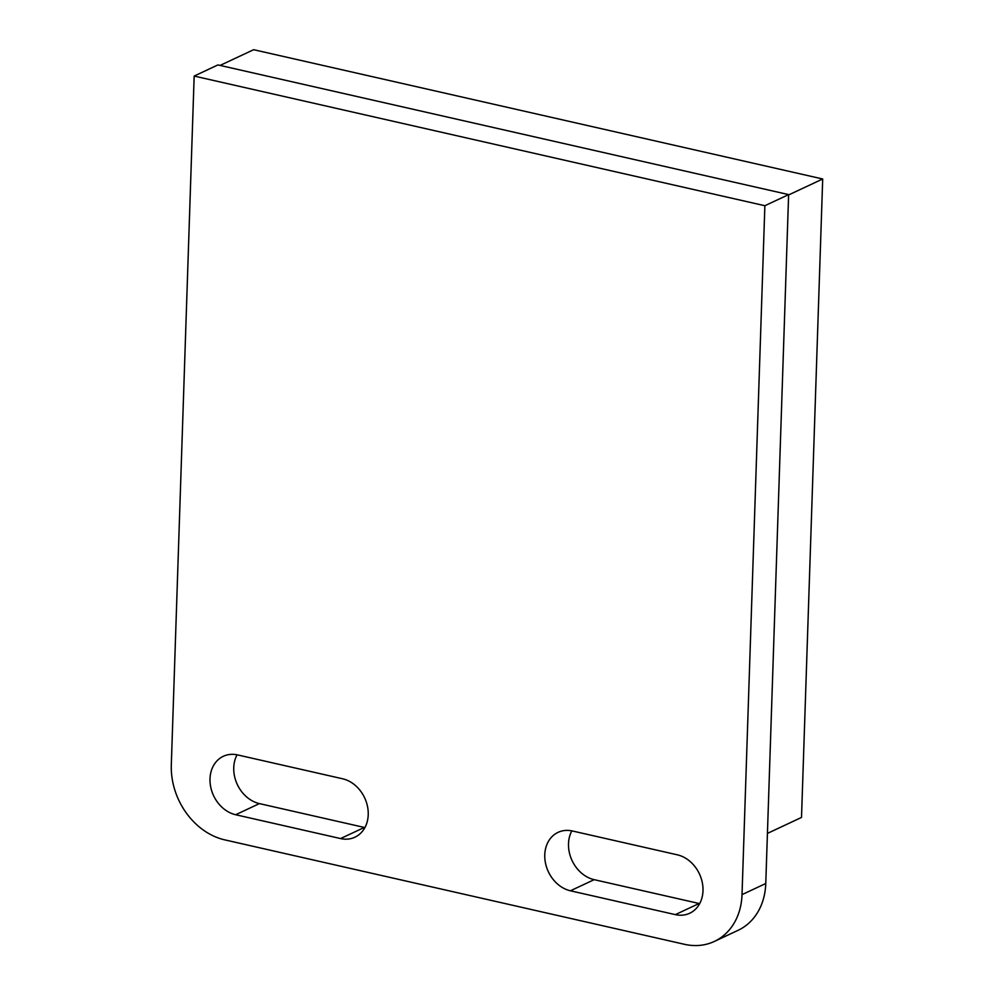 <?xml version="1.0" encoding="UTF-8"?>
<svg xmlns="http://www.w3.org/2000/svg" width="994" height="994" viewBox="0 0 994 994"><rect width="100%" height="100%" fill="white"/><g stroke="black" fill="none" stroke-linecap="round" stroke-linejoin="round"><path stroke-width="1.49" d="M677.336 854.828A31.497 25.484 64.9 0 1 702.994 890.773A31.497 25.484 64.9 0 1 689.699 913.25A31.497 25.484 64.9 0 1 675.348 914.629L570.419 890.786A31.497 25.484 64.9 0 1 545.544 863.364A31.497 25.484 64.9 0 1 558.056 832.363A31.497 25.484 64.9 0 1 572.407 830.984L677.336 854.828M342.57 778.774A31.497 25.484 64.9 0 1 368.227 814.72A31.497 25.484 64.9 0 1 354.945 837.196A31.497 25.484 64.9 0 1 340.582 838.563L235.665 814.732A31.497 25.484 64.9 0 1 210.778 787.31A31.497 25.484 64.9 0 1 223.29 756.31A31.497 25.484 64.9 0 1 237.641 754.931L342.57 778.774M767.43 833.394L801.512 817.428L822.697 178.982L253.644 49.7L220.072 65.43M364.91 827.567A31.497 25.484 64.9 0 1 364.338 827.443L259.409 803.599A31.497 25.484 64.9 0 1 237.069 754.806M714.338 941.442A65.629 53.092 -115.1 0 1 684.431 944.3L224.756 839.868A65.629 53.092 -115.1 0 1 171.303 764.97L194.165 76.066L217.91 64.933L788.627 194.6L765.765 883.504A65.629 53.092 64.9 0 1 738.095 930.309L714.338 941.442A65.629 53.092 -115.1 0 0 742.021 894.625L765.765 883.504M699.677 903.621A31.497 25.484 64.9 0 1 699.105 903.496L594.176 879.665A31.497 25.484 64.9 0 1 571.836 830.86M194.165 76.066L764.871 205.721L742.021 894.625M788.627 194.6L764.871 205.721M822.697 178.982L788.615 194.948M259.409 803.599L235.665 814.732M364.338 827.443L340.582 838.563M699.105 903.496L675.348 914.629M594.176 879.665L570.419 890.786"/></g></svg>

